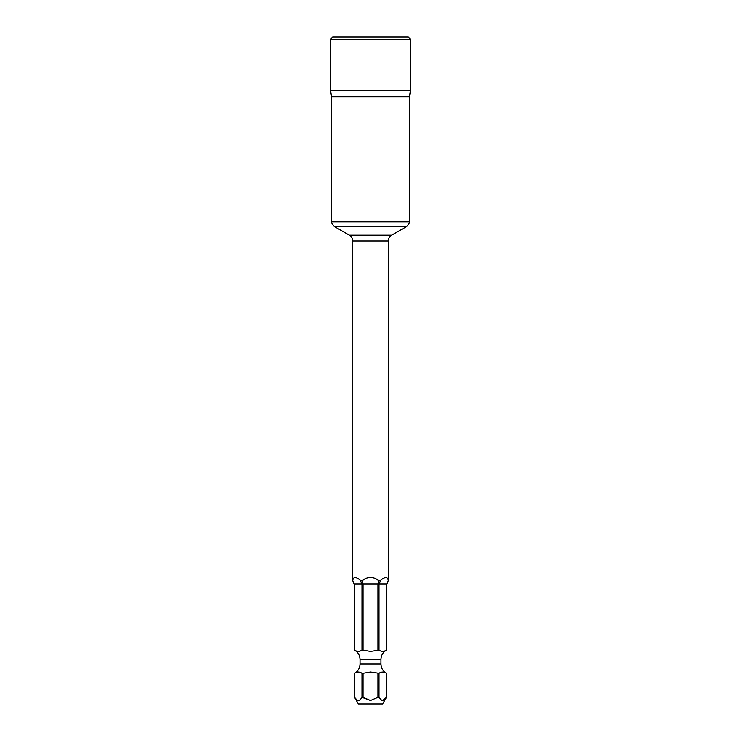<?xml version="1.0" encoding="UTF-8"?>
<svg xmlns="http://www.w3.org/2000/svg" width="741" height="741" viewBox="0 0 741 741"><rect width="100%" height="100%" fill="white"/><g stroke="black" fill="none" stroke-linecap="round" stroke-linejoin="round"><path stroke-width="1.11" d="M410.514 39.273L408.291 37.05L332.709 37.05L330.486 39.273L330.486 90.402L410.514 90.402L410.514 39.273L330.486 39.273M410.514 90.402L409.403 96.71L331.598 96.71L330.486 90.402M352.716 240.973C352.633 238.454 351.521 236.527 349.382 235.193L391.619 235.193C389.479 236.527 388.367 238.454 388.284 240.973L352.716 240.973L352.753 580.509C353.337 576.563 355.958 576.563 360.645 580.509L362.608 580.509C364.702 578.545 367.332 577.545 370.5 577.535C373.677 577.554 376.308 578.545 378.392 580.509L378.345 580.472M380.355 580.509C385.042 576.563 387.663 576.563 388.247 580.509L387.006 583.908L379.42 583.908L380.355 580.509L378.392 580.509L378.086 583.908L362.914 583.908L362.608 580.509M388.284 240.973L388.247 580.509M360.645 580.509L361.58 583.908L353.994 583.908L352.753 580.509M353.994 583.908L352.716 580.509M379.42 583.908L378.086 583.908M388.284 580.509L387.006 583.908M362.914 583.908L361.58 583.908M361.997 583.908L361.997 650.144L363.201 650.19M386.45 583.908L386.45 650.144C383.847 651.793 381.365 651.793 379.003 650.144L370.574 651.441M357.097 700.143L354.55 697.281L354.55 673.282C357.097 671.633 359.58 671.633 361.997 673.282L361.997 697.281L370.5 700.477L363.053 697.281L363.053 673.282L370.5 671.985L379.003 673.282C381.383 671.633 383.866 671.633 386.45 673.282L386.459 697.281L382.726 700.477M379.003 673.282L379.003 697.281L377.41 697.707M363.071 673.273L361.997 673.282M363.053 583.908L363.053 650.144L370.5 651.441M361.997 650.144C359.561 651.793 357.069 651.793 354.55 650.144L354.55 583.908M354.55 697.281L354.55 697.281C357.042 701.532 359.524 701.532 361.997 697.281L360.7 699.069M360.052 651.08L360.969 650.672M359.45 700.143L358.274 700.477M360.969 672.754L359.941 672.309M358.857 672.031L357.783 672.013M357.634 672.041L356.643 672.3M370.5 700.477L377.947 697.281L377.947 673.282M379.003 583.908L379.003 650.144M381.55 700.143L379.003 697.281C381.495 701.532 383.977 701.532 386.45 697.281M377.947 650.144L377.947 583.908M382.615 703.95L358.385 703.95L354.541 697.281L354.541 673.282C358.07 671.161 359.913 668.049 360.052 663.936L380.948 663.936C381.087 668.049 382.93 671.161 386.459 673.282L386.459 697.281L382.615 703.95M409.403 221.846L331.598 221.846C330.894 221.994 331.783 223.532 334.265 226.468L406.735 226.468C409.217 223.532 410.106 221.994 409.403 221.846L409.403 96.71M354.541 583.908L354.541 650.144C358.07 652.265 359.913 655.377 360.052 659.49L380.948 659.49C381.087 655.377 382.93 652.265 386.459 650.144L386.459 583.908M391.619 235.193L406.735 226.468M349.382 235.193L334.265 226.468M331.598 96.71L331.598 221.846M380.948 659.49L380.948 663.936M360.052 659.49L360.052 663.936"/></g></svg>
